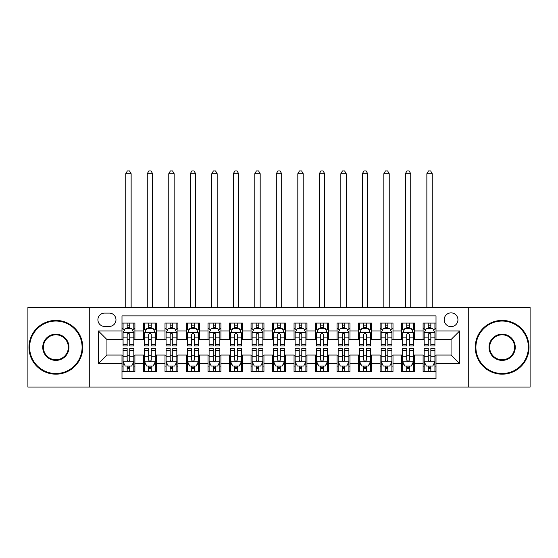 <?xml version="1.0" encoding="UTF-8"?>
<svg xmlns="http://www.w3.org/2000/svg" width="558" height="558" viewBox="0 0 558 558"><rect width="100%" height="100%" fill="white"/><g stroke="black" fill="none" stroke-linecap="round" stroke-linejoin="round"><path stroke-width="0.84" d="M451.059 312.878A6.884 6.884 0 0 0 444.175 319.755A6.884 6.884 0 0 0 451.059 326.639A6.884 6.884 0 0 0 457.944 319.755A6.884 6.884 0 0 0 451.059 312.878M468.267 387.078L530.1 387.078L530.1 307.5L468.267 307.5L468.267 387.078L89.733 387.078L89.733 307.5L27.9 307.5L27.9 387.078L89.733 387.078M436.007 323.089L423.103 323.089L423.103 330.943L414.496 330.943L414.496 339.543L423.103 339.543L423.103 330.943M414.496 330.943L414.496 323.089L401.593 323.089L401.593 330.943L392.992 330.943L392.992 339.543L401.593 339.543L401.593 330.943M392.992 330.943L392.992 323.089L380.089 323.089L380.089 330.943L371.482 330.943L371.482 339.543L380.089 339.543L380.089 330.943M371.482 330.943L371.482 323.089L358.578 323.089L358.578 330.943L349.978 330.943L349.978 339.543L358.578 339.543L358.578 330.943M349.978 330.943L349.978 323.089L337.067 323.089L337.067 330.943L328.467 330.943L328.467 339.543L337.067 339.543L337.067 330.943M328.467 330.943L328.467 323.089L315.563 323.089L315.563 330.943L306.963 330.943L306.963 339.543L315.563 339.543L315.563 330.943M306.963 330.943L306.963 323.089L294.052 323.089L294.052 330.943L285.452 330.943L285.452 339.543L294.052 339.543L294.052 330.943M285.452 330.943L285.452 323.089L272.548 323.089L272.548 330.943L263.948 330.943L263.948 339.543L272.548 339.543L272.548 330.943M263.948 330.943L263.948 323.089L251.037 323.089L251.037 330.943L242.437 330.943L242.437 339.543L251.037 339.543L251.037 330.943M242.437 330.943L242.437 323.089L229.533 323.089L229.533 330.943L220.933 330.943L220.933 339.543L229.533 339.543L229.533 330.943M220.933 330.943L220.933 323.089L208.022 323.089L208.022 330.943L199.422 330.943L199.422 339.543L208.022 339.543L208.022 330.943M199.422 330.943L199.422 323.089L186.518 323.089L186.518 330.943L177.911 330.943L177.911 339.543L186.518 339.543L186.518 330.943M177.911 330.943L177.911 323.089L165.008 323.089L165.008 330.943L156.407 330.943L156.407 339.543L165.008 339.543L165.008 330.943M156.407 330.943L156.407 323.089L143.504 323.089L143.504 339.543L134.897 339.543L134.897 323.089L121.993 323.089M121.993 371.482L134.897 371.482L134.897 355.028L143.504 355.028L143.504 371.482L156.407 371.482L156.407 355.028L165.008 355.028L165.008 363.635L156.407 363.635M165.008 363.635L165.008 371.482L177.911 371.482L177.911 355.028L186.518 355.028L186.518 363.635L177.911 363.635M186.518 363.635L186.518 371.482L199.422 371.482L199.422 355.028L208.022 355.028L208.022 363.635L199.422 363.635M208.022 363.635L208.022 371.482L220.933 371.482L220.933 355.028L229.533 355.028L229.533 363.635L220.933 363.635M229.533 363.635L229.533 371.482L242.437 371.482L242.437 355.028L251.037 355.028L251.037 363.635L242.437 363.635M251.037 363.635L251.037 371.482L263.948 371.482L263.948 355.028L272.548 355.028L272.548 363.635L263.948 363.635M272.548 363.635L272.548 371.482L285.452 371.482L285.452 355.028L294.052 355.028L294.052 363.635L285.452 363.635M294.052 363.635L294.052 371.482L306.963 371.482L306.963 355.028L315.563 355.028L315.563 363.635L306.963 363.635M315.563 363.635L315.563 371.482L328.467 371.482L328.467 355.028L337.067 355.028L337.067 363.635L328.467 363.635M337.067 363.635L337.067 371.482L349.978 371.482L349.978 355.028L358.578 355.028L358.578 363.635L349.978 363.635M358.578 363.635L358.578 371.482L371.482 371.482L371.482 355.028L380.089 355.028L380.089 363.635L371.482 363.635M380.089 363.635L380.089 371.482L392.992 371.482L392.992 355.028L401.593 355.028L401.593 363.635L392.992 363.635M401.593 363.635L401.593 371.482L414.496 371.482L414.496 355.028L423.103 355.028L423.103 363.635L414.496 363.635M104.576 326.423L109.305 326.423A6.668 6.668 0 0 0 115.973 319.755A6.668 6.668 0 0 0 109.305 313.087L104.576 313.087A6.668 6.668 0 0 0 97.908 319.755A6.668 6.668 0 0 0 104.576 326.423M468.267 307.5L89.733 307.5M436.007 330.943L436.007 315.884L121.993 315.884L121.993 339.543L106.941 339.543L106.941 355.028L121.993 355.028L121.993 378.687L436.007 378.687L436.007 355.028L451.059 355.028L451.059 339.543L436.007 339.543L436.007 330.943L459.659 330.943L459.659 363.635L436.007 363.635M121.993 363.635L98.341 363.635L98.341 330.943L121.993 330.943M423.103 363.635L423.103 371.482L436.007 371.482M121.993 328.467L123.074 328.467M127.154 328.467L129.735 328.467M133.822 328.467L134.897 328.467M121.993 339.327L123.074 339.327M127.154 339.327L129.735 339.327M133.822 339.327L134.897 339.327M121.993 355.244L123.074 355.244M127.154 355.244L129.735 355.244M133.822 355.244L134.897 355.244M121.993 366.104L123.074 366.104M127.154 366.104L129.735 366.104M133.822 366.104L134.897 366.104M143.504 339.327L144.578 339.327M148.665 339.327L151.246 339.327M155.333 339.327L156.407 339.327M143.504 328.467L144.578 328.467M148.665 328.467L151.246 328.467M155.333 328.467L156.407 328.467M143.504 355.244L144.578 355.244M148.665 355.244L151.246 355.244M155.333 355.244L156.407 355.244M143.504 366.104L144.578 366.104M148.665 366.104L151.246 366.104M155.333 366.104L156.407 366.104M165.008 355.244L166.089 355.244M170.169 355.244L172.75 355.244M176.837 355.244L177.911 355.244M165.008 366.104L166.089 366.104M170.169 366.104L172.75 366.104M176.837 366.104L177.911 366.104M165.008 328.467L166.089 328.467M170.169 328.467L172.75 328.467M176.837 328.467L177.911 328.467M165.008 339.327L166.089 339.327M170.169 339.327L172.75 339.327M176.837 339.327L177.911 339.327M186.518 355.244L187.593 355.244M191.68 355.244L194.261 355.244M198.348 355.244L199.422 355.244M186.518 366.104L187.593 366.104M191.68 366.104L194.261 366.104M198.348 366.104L199.422 366.104M186.518 328.467L187.593 328.467M191.68 328.467L194.261 328.467M198.348 328.467L199.422 328.467M186.518 339.327L187.593 339.327M191.68 339.327L194.261 339.327M198.348 339.327L199.422 339.327M208.022 355.244L209.104 355.244M213.184 355.244L215.765 355.244M219.852 355.244L220.933 355.244M208.022 366.104L209.104 366.104M213.184 366.104L215.765 366.104M219.852 366.104L220.933 366.104M208.022 328.467L209.104 328.467M213.184 328.467L215.765 328.467M219.852 328.467L220.933 328.467M208.022 339.327L209.104 339.327M213.184 339.327L215.765 339.327M219.852 339.327L220.933 339.327M229.533 355.244L230.607 355.244M234.695 355.244L237.276 355.244M241.363 355.244L242.437 355.244M229.533 366.104L230.607 366.104M234.695 366.104L237.276 366.104M241.363 366.104L242.437 366.104M229.533 328.467L230.607 328.467M234.695 328.467L237.276 328.467M241.363 328.467L242.437 328.467M229.533 339.327L230.607 339.327M234.695 339.327L237.276 339.327M241.363 339.327L242.437 339.327M251.037 355.244L252.118 355.244M256.199 355.244L258.779 355.244M262.867 355.244L263.948 355.244M251.037 366.104L252.118 366.104M256.199 366.104L258.779 366.104M262.867 366.104L263.948 366.104M251.037 328.467L252.118 328.467M256.199 328.467L258.779 328.467M262.867 328.467L263.948 328.467M251.037 339.327L252.118 339.327M256.199 339.327L258.779 339.327M262.867 339.327L263.948 339.327M272.548 355.244L273.622 355.244M277.71 355.244L280.29 355.244M284.378 355.244L285.452 355.244M272.548 366.104L273.622 366.104M277.71 366.104L280.29 366.104M284.378 366.104L285.452 366.104M272.548 328.467L273.622 328.467M277.71 328.467L280.29 328.467M284.378 328.467L285.452 328.467M272.548 339.327L273.622 339.327M277.71 339.327L280.29 339.327M284.378 339.327L285.452 339.327M294.052 355.244L295.133 355.244M299.221 355.244L301.801 355.244M305.882 355.244L306.963 355.244M294.052 366.104L295.133 366.104M299.221 366.104L301.801 366.104M305.882 366.104L306.963 366.104M294.052 328.467L295.133 328.467M299.221 328.467L301.801 328.467M305.882 328.467L306.963 328.467M294.052 339.327L295.133 339.327M299.221 339.327L301.801 339.327M305.882 339.327L306.963 339.327M315.563 355.244L316.637 355.244M320.724 355.244L323.305 355.244M327.393 355.244L328.467 355.244M315.563 366.104L316.637 366.104M320.724 366.104L323.305 366.104M327.393 366.104L328.467 366.104M315.563 328.467L316.637 328.467M320.724 328.467L323.305 328.467M327.393 328.467L328.467 328.467M315.563 339.327L316.637 339.327M320.724 339.327L323.305 339.327M327.393 339.327L328.467 339.327M337.067 355.244L338.148 355.244M342.235 355.244L344.816 355.244M348.896 355.244L349.978 355.244M337.067 366.104L338.148 366.104M342.235 366.104L344.816 366.104M348.896 366.104L349.978 366.104M337.067 328.467L338.148 328.467M342.235 328.467L344.816 328.467M348.896 328.467L349.978 328.467M337.067 339.327L338.148 339.327M342.235 339.327L344.816 339.327M348.896 339.327L349.978 339.327M358.578 355.244L359.652 355.244M363.739 355.244L366.32 355.244M370.407 355.244L371.482 355.244M358.578 366.104L359.652 366.104M363.739 366.104L366.32 366.104M370.407 366.104L371.482 366.104M358.578 328.467L359.652 328.467M363.739 328.467L366.32 328.467M370.407 328.467L371.482 328.467M358.578 339.327L359.652 339.327M363.739 339.327L366.32 339.327M370.407 339.327L371.482 339.327M380.089 355.244L381.163 355.244M385.25 355.244L387.831 355.244M391.911 355.244L392.992 355.244M380.089 366.104L381.163 366.104M385.25 366.104L387.831 366.104M391.911 366.104L392.992 366.104M380.089 328.467L381.163 328.467M385.25 328.467L387.831 328.467M391.911 328.467L392.992 328.467M380.089 339.327L381.163 339.327M385.25 339.327L387.831 339.327M391.911 339.327L392.992 339.327M401.593 355.244L402.667 355.244M406.754 355.244L409.335 355.244M413.422 355.244L414.496 355.244M401.593 366.104L402.667 366.104M406.754 366.104L409.335 366.104M413.422 366.104L414.496 366.104M401.593 328.467L402.667 328.467M406.754 328.467L409.335 328.467M413.422 328.467L414.496 328.467M401.593 339.327L402.667 339.327M406.754 339.327L409.335 339.327M413.422 339.327L414.496 339.327M423.103 355.244L424.178 355.244M428.265 355.244L430.846 355.244M434.926 355.244L436.007 355.244M423.103 366.104L424.178 366.104M428.265 366.104L430.846 366.104M434.926 366.104L436.007 366.104M423.103 328.467L424.178 328.467M428.265 328.467L430.846 328.467M434.926 328.467L436.007 328.467M423.103 339.327L424.178 339.327M428.265 339.327L430.846 339.327M434.926 339.327L436.007 339.327M106.941 339.543L98.341 330.943M106.941 355.028L98.341 363.635M459.659 330.943L451.059 339.543M459.659 363.635L451.059 355.028M129.735 323.089L129.735 328.571L129.735 325.886L127.154 325.886M133.822 344.244L129.735 344.244L129.735 345.995L133.822 345.995L133.822 332.875L131.674 328.571L125.222 328.571L123.074 332.875L123.074 345.995L127.154 345.995L127.154 344.244L123.074 344.244M124.629 329.757L123.074 329.757L123.074 323.089M123.074 329.799L123.074 325.886M133.822 329.799L133.822 325.886M132.267 329.757L133.822 329.757L133.822 323.089M127.154 328.571L127.154 323.089M129.735 344.244L129.735 334.486C128.877 332.833 128.019 332.833 127.154 334.486L127.154 341.747M123.074 337.862L127.154 337.862L127.154 344.244M131.137 307.5L131.137 173.719L125.759 173.719L125.759 307.5M125.759 173.719L127.37 170.922L129.526 170.922L131.137 173.719M127.154 368.685L129.735 368.685M123.074 350.326L127.154 350.326L127.154 348.576L123.074 348.576L123.074 361.696L125.222 365.999L131.674 365.999L133.822 361.696L133.822 348.576L129.735 348.576L129.735 350.326L133.822 350.326M133.822 361.696L133.822 371.482M123.074 361.696L123.074 371.482M129.735 365.999L129.735 371.482M127.154 371.482L127.154 365.999M127.154 350.326L127.154 360.084C128.019 361.737 128.877 361.737 129.735 360.084L129.735 350.326M55.863 321.045A26.24 26.24 0 0 0 29.623 347.285A26.24 26.24 0 0 0 55.863 373.525A26.24 26.24 0 0 0 82.096 347.285A26.24 26.24 0 0 0 55.863 321.045M55.863 374.174A26.882 26.882 0 0 1 28.974 347.285A26.882 26.882 0 0 1 55.863 320.404A26.882 26.882 0 0 1 82.744 347.285A26.882 26.882 0 0 1 55.863 374.174M55.863 334.165A13.12 13.12 0 0 1 68.983 347.285A13.12 13.12 0 0 1 55.863 360.405A13.12 13.12 0 0 1 42.743 347.285A13.12 13.12 0 0 1 55.863 334.165M55.863 359.764A12.471 12.471 0 0 0 68.334 347.285A12.471 12.471 0 0 0 55.863 334.814A12.471 12.471 0 0 0 43.385 347.285A12.471 12.471 0 0 0 55.863 359.764M502.137 321.045A26.24 26.24 0 0 0 475.904 347.285A26.24 26.24 0 0 0 502.137 373.525A26.24 26.24 0 0 0 528.377 347.285A26.24 26.24 0 0 0 502.137 321.045M502.137 374.174A26.882 26.882 0 0 1 475.256 347.285A26.882 26.882 0 0 1 502.137 320.404A26.882 26.882 0 0 1 529.026 347.285A26.882 26.882 0 0 1 502.137 374.174M502.137 334.165A13.12 13.12 0 0 1 515.257 347.285A13.12 13.12 0 0 1 502.137 360.405A13.12 13.12 0 0 1 489.017 347.285A13.12 13.12 0 0 1 502.137 334.165M502.137 359.764A12.471 12.471 0 0 0 514.615 347.285A12.471 12.471 0 0 0 502.137 334.814A12.471 12.471 0 0 0 489.666 347.285A12.471 12.471 0 0 0 502.137 359.764M151.246 323.089L151.246 328.571L151.246 325.886L148.665 325.886M155.333 344.244L151.246 344.244L151.246 345.995L155.333 345.995L155.333 332.875L153.178 328.571L146.726 328.571L144.578 332.875L144.578 345.995L148.665 345.995L148.665 344.244L144.578 344.244M146.14 329.757L144.578 329.757L144.578 323.089M144.578 329.799L144.578 325.886M155.333 329.799L155.333 325.886M153.771 329.757L155.333 329.757L155.333 323.089M148.665 328.571L148.665 323.089M151.246 344.244L151.246 334.486C150.388 332.833 149.523 332.833 148.665 334.486L148.665 341.747M144.578 337.862L148.665 337.862L148.665 344.244M152.641 307.5L152.641 173.719L147.263 173.719L147.263 307.5M147.263 173.719L148.881 170.922L151.03 170.922L152.641 173.719M172.75 323.089L172.75 328.571L172.75 325.886L170.169 325.886M176.837 344.244L172.75 344.244L172.75 345.995L176.837 345.995L176.837 332.875L174.689 328.571L168.237 328.571L166.089 332.875L166.089 345.995L170.169 345.995L170.169 344.244L166.089 344.244M167.644 329.757L166.089 329.757L166.089 323.089M166.089 329.799L166.089 325.886M176.837 329.799L176.837 325.886M175.282 329.757L176.837 329.757L176.837 323.089M170.169 328.571L170.169 323.089M172.75 344.244L172.75 334.486C171.892 332.833 171.034 332.833 170.169 334.486L170.169 341.747M166.089 337.862L170.169 337.862L170.169 344.244M174.152 307.5L174.152 173.719L168.774 173.719L168.774 307.5M168.774 173.719L170.385 170.922L172.541 170.922L174.152 173.719M194.261 323.089L194.261 328.571L194.261 325.886L191.68 325.886M198.348 344.244L194.261 344.244L194.261 345.995L198.348 345.995L198.348 332.875L196.193 328.571L189.741 328.571L187.593 332.875L187.593 345.995L191.68 345.995L191.68 344.244L187.593 344.244M189.155 329.757L187.593 329.757L187.593 323.089M187.593 329.799L187.593 325.886M198.348 329.799L198.348 325.886M196.786 329.757L198.348 329.757L198.348 323.089M191.68 328.571L191.68 323.089M194.261 344.244L194.261 334.486C193.403 332.833 192.538 332.833 191.68 334.486L191.68 341.747M187.593 337.862L191.68 337.862L191.68 344.244M195.656 307.5L195.656 173.719L190.285 173.719L190.285 307.5M190.285 173.719L191.896 170.922L194.044 170.922L195.656 173.719M215.765 323.089L215.765 328.571L215.765 325.886L213.184 325.886M219.852 344.244L215.765 344.244L215.765 345.995L219.852 345.995L219.852 332.875L217.704 328.571L211.252 328.571L209.104 332.875L209.104 345.995L213.184 345.995L213.184 344.244L209.104 344.244M210.659 329.757L209.104 329.757L209.104 323.089M209.104 329.799L209.104 325.886M219.852 329.799L219.852 325.886M218.297 329.757L219.852 329.757L219.852 323.089M213.184 328.571L213.184 323.089M215.765 344.244L215.765 334.486C214.907 332.833 214.049 332.833 213.184 334.486L213.184 341.747M209.104 337.862L213.184 337.862L213.184 344.244M217.167 307.5L217.167 173.719L211.789 173.719L211.789 307.5M211.789 173.719L213.4 170.922L215.555 170.922L217.167 173.719M148.665 368.685L151.246 368.685M144.578 350.326L148.665 350.326L148.665 348.576L144.578 348.576L144.578 361.696L146.726 365.999L153.178 365.999L155.333 361.696L155.333 348.576L151.246 348.576L151.246 350.326L155.333 350.326M155.333 361.696L155.333 371.482M144.578 361.696L144.578 371.482M151.246 365.999L151.246 371.482M148.665 371.482L148.665 365.999M148.665 350.326L148.665 360.084C149.523 361.737 150.381 361.737 151.246 360.084L151.246 350.326M170.169 368.685L172.75 368.685M166.089 350.326L170.169 350.326L170.169 348.576L166.089 348.576L166.089 361.696L168.237 365.999L174.689 365.999L176.837 361.696L176.837 348.576L172.75 348.576L172.75 350.326L176.837 350.326M176.837 361.696L176.837 371.482M166.089 361.696L166.089 371.482M172.75 365.999L172.75 371.482M170.169 371.482L170.169 365.999M170.169 350.326L170.169 360.084C171.034 361.737 171.892 361.737 172.75 360.084L172.75 350.326M191.68 368.685L194.261 368.685M187.593 350.326L191.68 350.326L191.68 348.576L187.593 348.576L187.593 361.696L189.741 365.999L196.193 365.999L198.348 361.696L198.348 348.576L194.261 348.576L194.261 350.326L198.348 350.326M198.348 361.696L198.348 371.482M187.593 361.696L187.593 371.482M194.261 365.999L194.261 371.482M191.68 371.482L191.68 365.999M191.68 350.326L191.68 360.084C192.538 361.737 193.396 361.737 194.261 360.084L194.261 350.326M213.184 368.685L215.765 368.685M209.104 350.326L213.184 350.326L213.184 348.576L209.104 348.576L209.104 361.696L211.252 365.999L217.704 365.999L219.852 361.696L219.852 348.576L215.765 348.576L215.765 350.326L219.852 350.326M219.852 361.696L219.852 371.482M209.104 361.696L209.104 371.482M215.765 365.999L215.765 371.482M213.184 371.482L213.184 365.999M213.184 350.326L213.184 360.084C214.049 361.737 214.907 361.737 215.765 360.084L215.765 350.326M237.276 323.089L237.276 328.571L237.276 325.886L234.695 325.886M241.363 344.244L237.276 344.244L237.276 345.995L241.363 345.995L241.363 332.875L239.215 328.571L232.756 328.571L230.607 332.875L230.607 345.995L234.695 345.995L234.695 344.244L230.607 344.244M232.17 329.757L230.607 329.757L230.607 323.089M230.607 329.799L230.607 325.886M241.363 329.799L241.363 325.886M239.8 329.757L241.363 329.757L241.363 323.089M234.695 328.571L234.695 323.089M237.276 344.244L237.276 334.486C236.418 332.833 235.553 332.833 234.695 334.486L234.695 341.747M230.607 337.862L234.695 337.862L234.695 344.244M238.671 307.5L238.671 173.719L233.3 173.719L233.3 307.5M233.3 173.719L234.911 170.922L237.059 170.922L238.671 173.719M234.695 368.685L237.276 368.685M230.607 350.326L234.695 350.326L234.695 348.576L230.607 348.576L230.607 361.696L232.756 365.999L239.215 365.999L241.363 361.696L241.363 348.576L237.276 348.576L237.276 350.326L241.363 350.326M241.363 361.696L241.363 371.482M230.607 361.696L230.607 371.482M237.276 365.999L237.276 371.482M234.695 371.482L234.695 365.999M234.695 350.326L234.695 360.084C235.553 361.737 236.411 361.737 237.276 360.084L237.276 350.326M258.779 323.089L258.779 328.571L258.779 325.886L256.199 325.886M262.867 344.244L258.779 344.244L258.779 345.995L262.867 345.995L262.867 332.875L260.719 328.571L254.267 328.571L252.118 332.875L252.118 345.995L256.199 345.995L256.199 344.244L252.118 344.244M253.674 329.757L252.118 329.757L252.118 323.089M252.118 329.799L252.118 325.886M262.867 329.799L262.867 325.886M261.311 329.757L262.867 329.757L262.867 323.089M256.199 328.571L256.199 323.089M258.779 344.244L258.779 334.486C257.922 332.833 257.064 332.833 256.199 334.486L256.199 341.747M252.118 337.862L256.199 337.862L256.199 344.244M260.181 307.5L260.181 173.719L254.804 173.719L254.804 307.5M254.804 173.719L256.415 170.922L258.57 170.922L260.181 173.719M256.199 368.685L258.779 368.685M252.118 350.326L256.199 350.326L256.199 348.576L252.118 348.576L252.118 361.696L254.267 365.999L260.719 365.999L262.867 361.696L262.867 348.576L258.779 348.576L258.779 350.326L262.867 350.326M262.867 361.696L262.867 371.482M252.118 361.696L252.118 371.482M258.779 365.999L258.779 371.482M256.199 371.482L256.199 365.999M256.199 350.326L256.199 360.084C257.064 361.737 257.922 361.737 258.779 360.084L258.779 350.326M280.29 323.089L280.29 328.571L280.29 325.886L277.71 325.886M284.378 344.244L280.29 344.244L280.29 345.995L284.378 345.995L284.378 332.875L282.229 328.571L275.771 328.571L273.622 332.875L273.622 345.995L277.71 345.995L277.71 344.244L273.622 344.244M275.185 329.757L273.622 329.757L273.622 323.089M273.622 329.799L273.622 325.886M284.378 329.799L284.378 325.886M282.815 329.757L284.378 329.757L284.378 323.089M277.71 328.571L277.71 323.089M280.29 344.244L280.29 334.486C279.432 332.833 278.568 332.833 277.71 334.486L277.71 341.747M273.622 337.862L277.71 337.862L277.71 344.244M281.685 307.5L281.685 173.719L276.315 173.719L276.315 307.5M276.315 173.719L277.926 170.922L280.074 170.922L281.685 173.719M277.71 368.685L280.29 368.685M273.622 350.326L277.71 350.326L277.71 348.576L273.622 348.576L273.622 361.696L275.771 365.999L282.229 365.999L284.378 361.696L284.378 348.576L280.29 348.576L280.29 350.326L284.378 350.326M284.378 361.696L284.378 371.482M273.622 361.696L273.622 371.482M280.29 365.999L280.29 371.482M277.71 371.482L277.71 365.999M277.71 350.326L277.71 360.084C278.568 361.737 279.432 361.737 280.29 360.084L280.29 350.326M301.801 323.089L301.801 328.571L301.801 325.886L299.221 325.886M305.882 344.244L301.801 344.244L301.801 345.995L305.882 345.995L305.882 332.875L303.733 328.571L297.281 328.571L295.133 332.875L295.133 345.995L299.221 345.995L299.221 344.244L295.133 344.244M296.689 329.757L295.133 329.757L295.133 323.089M295.133 329.799L295.133 325.886M305.882 329.799L305.882 325.886M304.326 329.757L305.882 329.757L305.882 323.089M299.221 328.571L299.221 323.089M301.801 344.244L301.801 334.486C300.936 332.833 300.078 332.833 299.221 334.486L299.221 341.747M295.133 337.862L299.221 337.862L299.221 344.244M303.196 307.5L303.196 173.719L297.819 173.719L297.819 307.5M297.819 173.719L299.43 170.922L301.585 170.922L303.196 173.719M299.221 368.685L301.801 368.685M295.133 350.326L299.221 350.326L299.221 348.576L295.133 348.576L295.133 361.696L297.281 365.999L303.733 365.999L305.882 361.696L305.882 348.576L301.801 348.576L301.801 350.326L305.882 350.326M305.882 361.696L305.882 371.482M295.133 361.696L295.133 371.482M301.801 365.999L301.801 371.482M299.221 371.482L299.221 365.999M299.221 350.326L299.221 360.084C300.078 361.737 300.936 361.737 301.801 360.084L301.801 350.326M323.305 323.089L323.305 328.571L323.305 325.886L320.724 325.886M327.393 344.244L323.305 344.244L323.305 345.995L327.393 345.995L327.393 332.875L325.244 328.571L318.785 328.571L316.637 332.875L316.637 345.995L320.724 345.995L320.724 344.244L316.637 344.244M318.2 329.757L316.637 329.757L316.637 323.089M316.637 329.799L316.637 325.886M327.393 329.799L327.393 325.886M325.83 329.757L327.393 329.757L327.393 323.089M320.724 328.571L320.724 323.089M323.305 344.244L323.305 334.486C322.447 332.833 321.589 332.833 320.724 334.486L320.724 341.747M316.637 337.862L320.724 337.862L320.724 344.244M324.7 307.5L324.7 173.719L319.329 173.719L319.329 307.5M319.329 173.719L320.941 170.922L323.089 170.922L324.7 173.719M320.724 368.685L323.305 368.685M316.637 350.326L320.724 350.326L320.724 348.576L316.637 348.576L316.637 361.696L318.785 365.999L325.244 365.999L327.393 361.696L327.393 348.576L323.305 348.576L323.305 350.326L327.393 350.326M327.393 361.696L327.393 371.482M316.637 361.696L316.637 371.482M323.305 365.999L323.305 371.482M320.724 371.482L320.724 365.999M320.724 350.326L320.724 360.084C321.582 361.737 322.447 361.737 323.305 360.084L323.305 350.326M344.816 323.089L344.816 328.571L344.816 325.886L342.235 325.886M348.896 344.244L344.816 344.244L344.816 345.995L348.896 345.995L348.896 332.875L346.748 328.571L340.296 328.571L338.148 332.875L338.148 345.995L342.235 345.995L342.235 344.244L338.148 344.244M339.703 329.757L338.148 329.757L338.148 323.089M338.148 329.799L338.148 325.886M348.896 329.799L348.896 325.886M347.341 329.757L348.896 329.757L348.896 323.089M342.235 328.571L342.235 323.089M344.816 344.244L344.816 334.486C343.951 332.833 343.093 332.833 342.235 334.486L342.235 341.747M338.148 337.862L342.235 337.862L342.235 344.244M346.211 307.5L346.211 173.719L340.833 173.719L340.833 307.5M340.833 173.719L342.445 170.922L344.6 170.922L346.211 173.719M342.235 368.685L344.816 368.685M338.148 350.326L342.235 350.326L342.235 348.576L338.148 348.576L338.148 361.696L340.296 365.999L346.748 365.999L348.896 361.696L348.896 348.576L344.816 348.576L344.816 350.326L348.896 350.326M348.896 361.696L348.896 371.482M338.148 361.696L338.148 371.482M344.816 365.999L344.816 371.482M342.235 371.482L342.235 365.999M342.235 350.326L342.235 360.084C343.093 361.737 343.951 361.737 344.816 360.084L344.816 350.326M366.32 323.089L366.32 328.571L366.32 325.886L363.739 325.886M370.407 344.244L366.32 344.244L366.32 345.995L370.407 345.995L370.407 332.875L368.259 328.571L361.807 328.571L359.652 332.875L359.652 345.995L363.739 345.995L363.739 344.244L359.652 344.244M361.214 329.757L359.652 329.757L359.652 323.089M359.652 329.799L359.652 325.886M370.407 329.799L370.407 325.886M368.845 329.757L370.407 329.757L370.407 323.089M363.739 328.571L363.739 323.089M366.32 344.244L366.32 334.486C365.462 332.833 364.604 332.833 363.739 334.486L363.739 341.747M359.652 337.862L363.739 337.862L363.739 344.244M367.715 307.5L367.715 173.719L362.344 173.719L362.344 307.5M362.344 173.719L363.955 170.922L366.104 170.922L367.715 173.719M363.739 368.685L366.32 368.685M359.652 350.326L363.739 350.326L363.739 348.576L359.652 348.576L359.652 361.696L361.807 365.999L368.259 365.999L370.407 361.696L370.407 348.576L366.32 348.576L366.32 350.326L370.407 350.326M370.407 361.696L370.407 371.482M359.652 361.696L359.652 371.482M366.32 365.999L366.32 371.482M363.739 371.482L363.739 365.999M363.739 350.326L363.739 360.084C364.597 361.737 365.462 361.737 366.32 360.084L366.32 350.326M387.831 323.089L387.831 328.571L387.831 325.886L385.25 325.886M391.911 344.244L387.831 344.244L387.831 345.995L391.911 345.995L391.911 332.875L389.763 328.571L383.311 328.571L381.163 332.875L381.163 345.995L385.25 345.995L385.25 344.244L381.163 344.244M382.718 329.757L381.163 329.757L381.163 323.089M381.163 329.799L381.163 325.886M391.911 329.799L391.911 325.886M390.356 329.757L391.911 329.757L391.911 323.089M385.25 328.571L385.25 323.089M387.831 344.244L387.831 334.486C386.966 332.833 386.108 332.833 385.25 334.486L385.25 341.747M381.163 337.862L385.25 337.862L385.25 344.244M389.226 307.5L389.226 173.719L383.848 173.719L383.848 307.5M383.848 173.719L385.459 170.922L387.615 170.922L389.226 173.719M385.25 368.685L387.831 368.685M381.163 350.326L385.25 350.326L385.25 348.576L381.163 348.576L381.163 361.696L383.311 365.999L389.763 365.999L391.911 361.696L391.911 348.576L387.831 348.576L387.831 350.326L391.911 350.326M391.911 361.696L391.911 371.482M381.163 361.696L381.163 371.482M387.831 365.999L387.831 371.482M385.25 371.482L385.25 365.999M385.25 350.326L385.25 360.084C386.108 361.737 386.966 361.737 387.831 360.084L387.831 350.326M406.754 368.685L409.335 368.685M402.667 350.326L406.754 350.326L406.754 348.576L402.667 348.576L402.667 361.696L404.822 365.999L411.274 365.999L413.422 361.696L413.422 348.576L409.335 348.576L409.335 350.326L413.422 350.326M413.422 361.696L413.422 371.482M402.667 361.696L402.667 371.482M409.335 365.999L409.335 371.482M406.754 371.482L406.754 365.999M406.754 350.326L406.754 360.084C407.612 361.737 408.477 361.737 409.335 360.084L409.335 350.326M428.265 368.685L430.846 368.685M424.178 350.326L428.265 350.326L428.265 348.576L424.178 348.576L424.178 361.696L426.326 365.999L432.778 365.999L434.926 361.696L434.926 348.576L430.846 348.576L430.846 350.326L434.926 350.326M434.926 361.696L434.926 371.482M424.178 361.696L424.178 371.482M430.846 365.999L430.846 371.482M428.265 371.482L428.265 365.999M428.265 350.326L428.265 360.084C429.123 361.737 429.981 361.737 430.846 360.084L430.846 350.326M409.335 323.089L409.335 328.571L409.335 325.886L406.754 325.886M413.422 344.244L409.335 344.244L409.335 345.995L413.422 345.995L413.422 332.875L411.274 328.571L404.822 328.571L402.667 332.875L402.667 345.995L406.754 345.995L406.754 344.244L402.667 344.244M404.229 329.757L402.667 329.757L402.667 323.089M402.667 329.799L402.667 325.886M413.422 329.799L413.422 325.886M411.86 329.757L413.422 329.757L413.422 323.089M406.754 328.571L406.754 323.089M409.335 344.244L409.335 334.486C408.477 332.833 407.619 332.833 406.754 334.486L406.754 341.747M402.667 337.862L406.754 337.862L406.754 344.244M410.737 307.5L410.737 173.719L405.359 173.719L405.359 307.5M405.359 173.719L406.97 170.922L409.119 170.922L410.737 173.719M430.846 323.089L430.846 328.571L430.846 325.886L428.265 325.886M434.926 344.244L430.846 344.244L430.846 345.995L434.926 345.995L434.926 332.875L432.778 328.571L426.326 328.571L424.178 332.875L424.178 345.995L428.265 345.995L428.265 344.244L424.178 344.244M425.733 329.757L424.178 329.757L424.178 323.089M424.178 329.799L424.178 325.886M434.926 329.799L434.926 325.886M433.371 329.757L434.926 329.757L434.926 323.089M428.265 328.571L428.265 323.089M430.846 344.244L430.846 334.486C429.981 332.833 429.123 332.833 428.265 334.486L428.265 341.747M424.178 337.862L428.265 337.862L428.265 344.244M432.241 307.5L432.241 173.719L426.863 173.719L426.863 307.5M426.863 173.719L428.474 170.922L430.63 170.922L432.241 173.719M143.504 363.635L134.897 363.635M143.504 330.943L134.897 330.943M133.774 332.77L123.123 332.77M133.822 337.862L129.735 337.862M129.735 327.253L127.154 327.253M123.123 361.807L133.774 361.807M133.822 364.813L132.267 364.813M124.629 364.813L123.074 364.813M129.735 356.708L133.822 356.708M123.074 356.708L127.154 356.708M127.154 367.317L129.735 367.317M155.277 332.77L144.634 332.77M155.333 337.862L151.246 337.862M151.246 327.253L148.665 327.253M176.788 332.77L166.138 332.77M176.837 337.862L172.75 337.862M172.75 327.253L170.169 327.253M198.292 332.77L187.648 332.77M198.348 337.862L194.261 337.862M194.261 327.253L191.68 327.253M219.803 332.77L209.152 332.77M219.852 337.862L215.765 337.862M215.765 327.253L213.184 327.253M144.634 361.807L155.277 361.807M155.333 364.813L153.771 364.813M146.14 364.813L144.578 364.813M151.246 356.708L155.333 356.708M144.578 356.708L148.665 356.708M148.665 367.317L151.246 367.317M166.138 361.807L176.788 361.807M176.837 364.813L175.282 364.813M167.644 364.813L166.089 364.813M172.75 356.708L176.837 356.708M166.089 356.708L170.169 356.708M170.169 367.317L172.75 367.317M187.648 361.807L198.292 361.807M198.348 364.813L196.786 364.813M189.155 364.813L187.593 364.813M194.261 356.708L198.348 356.708M187.593 356.708L191.68 356.708M191.68 367.317L194.261 367.317M209.152 361.807L219.803 361.807M219.852 364.813L218.297 364.813M210.659 364.813L209.104 364.813M215.765 356.708L219.852 356.708M209.104 356.708L213.184 356.708M213.184 367.317L215.765 367.317M241.307 332.77L230.663 332.77M241.363 337.862L237.276 337.862M237.276 327.253L234.695 327.253M230.663 361.807L241.307 361.807M241.363 364.813L239.8 364.813M232.17 364.813L230.607 364.813M237.276 356.708L241.363 356.708M230.607 356.708L234.695 356.708M234.695 367.317L237.276 367.317M262.818 332.77L252.167 332.77M262.867 337.862L258.779 337.862M258.779 327.253L256.199 327.253M252.167 361.807L262.818 361.807M262.867 364.813L261.311 364.813M253.674 364.813L252.118 364.813M258.779 356.708L262.867 356.708M252.118 356.708L256.199 356.708M256.199 367.317L258.779 367.317M284.322 332.77L273.678 332.77M284.378 337.862L280.29 337.862M280.29 327.253L277.71 327.253M273.678 361.807L284.322 361.807M284.378 364.813L282.815 364.813M275.185 364.813L273.622 364.813M280.29 356.708L284.378 356.708M273.622 356.708L277.71 356.708M277.71 367.317L280.29 367.317M305.833 332.77L295.182 332.77M305.882 337.862L301.801 337.862M301.801 327.253L299.221 327.253M295.182 361.807L305.833 361.807M305.882 364.813L304.326 364.813M296.689 364.813L295.133 364.813M301.801 356.708L305.882 356.708M295.133 356.708L299.221 356.708M299.221 367.317L301.801 367.317M327.337 332.77L316.693 332.77M327.393 337.862L323.305 337.862M323.305 327.253L320.724 327.253M316.693 361.807L327.337 361.807M327.393 364.813L325.83 364.813M318.2 364.813L316.637 364.813M323.305 356.708L327.393 356.708M316.637 356.708L320.724 356.708M320.724 367.317L323.305 367.317M348.848 332.77L338.197 332.77M348.896 337.862L344.816 337.862M344.816 327.253L342.235 327.253M338.197 361.807L348.848 361.807M348.896 364.813L347.341 364.813M339.703 364.813L338.148 364.813M344.816 356.708L348.896 356.708M338.148 356.708L342.235 356.708M342.235 367.317L344.816 367.317M370.352 332.77L359.708 332.77M370.407 337.862L366.32 337.862M366.32 327.253L363.739 327.253M359.708 361.807L370.352 361.807M370.407 364.813L368.845 364.813M361.214 364.813L359.652 364.813M366.32 356.708L370.407 356.708M359.652 356.708L363.739 356.708M363.739 367.317L366.32 367.317M391.862 332.77L381.212 332.77M391.911 337.862L387.831 337.862M387.831 327.253L385.25 327.253M381.212 361.807L391.862 361.807M391.911 364.813L390.356 364.813M382.718 364.813L381.163 364.813M387.831 356.708L391.911 356.708M381.163 356.708L385.25 356.708M385.25 367.317L387.831 367.317M402.723 361.807L413.366 361.807M413.422 364.813L411.86 364.813M404.229 364.813L402.667 364.813M409.335 356.708L413.422 356.708M402.667 356.708L406.754 356.708M406.754 367.317L409.335 367.317M424.226 361.807L434.877 361.807M434.926 364.813L433.371 364.813M425.733 364.813L424.178 364.813M430.846 356.708L434.926 356.708M424.178 356.708L428.265 356.708M428.265 367.317L430.846 367.317M413.366 332.77L402.723 332.77M413.422 337.862L409.335 337.862M409.335 327.253L406.754 327.253M434.877 332.77L424.226 332.77M434.926 337.862L430.846 337.862M430.846 327.253L428.265 327.253"/></g></svg>
